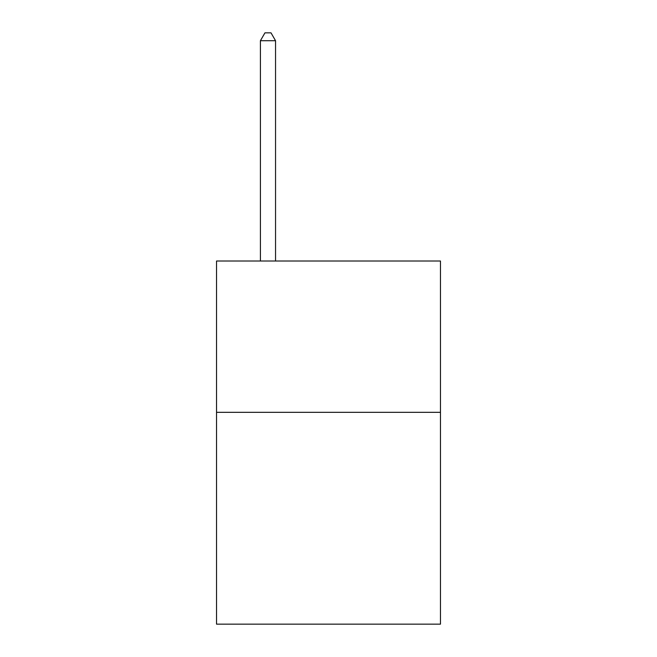 <?xml version="1.0" encoding="UTF-8"?>
<svg xmlns="http://www.w3.org/2000/svg" width="657" height="657" viewBox="0 0 657 657"><rect width="100%" height="100%" fill="white"/><g stroke="black" fill="none" stroke-linecap="round" stroke-linejoin="round"><path stroke-width="0.99" d="M440.469 412.325L440.469 624.15L216.531 624.15L216.531 261.018L440.469 261.018L440.469 412.325L216.531 412.325M275.546 261.018L275.546 40.718L260.41 40.718L260.41 261.018M260.41 40.718L264.952 32.85L271.004 32.85L275.546 40.718"/></g></svg>
